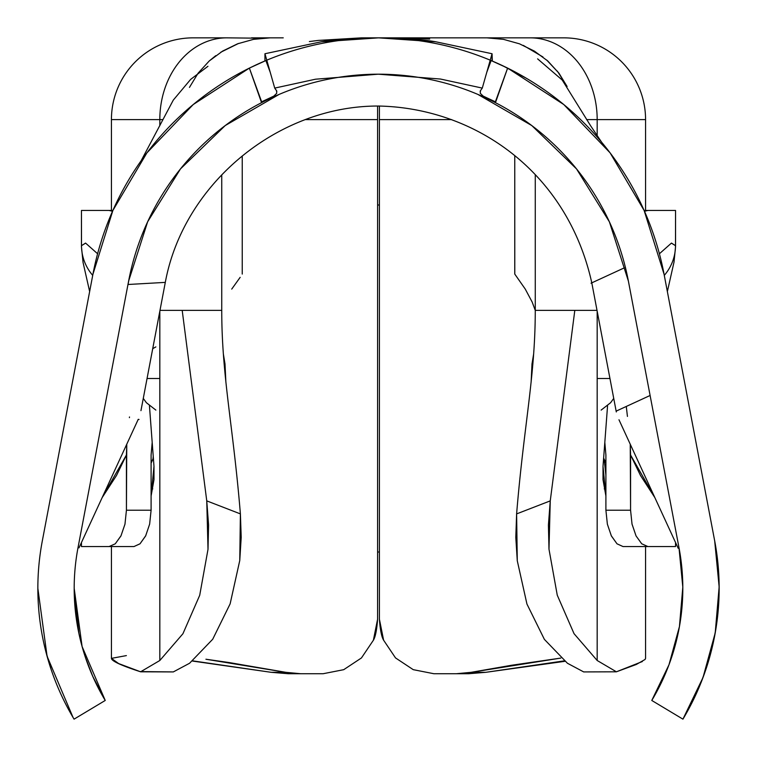 <?xml version="1.0" encoding="UTF-8"?>
<svg xmlns="http://www.w3.org/2000/svg" width="757" height="757" viewBox="0 0 757 757"><rect width="100%" height="100%" fill="white"/><g stroke="black" fill="none" stroke-linecap="round" stroke-linejoin="round"><path stroke-width="1.14" d="M226.769 37.85L193.186 37.85A81.756 81.756 0 0 0 111.43 119.606L159.822 119.606A81.756 66.947 -90 0 1 226.769 37.85L193.186 37.85A81.756 81.756 0 0 0 111.43 119.606L111.43 210.446L111.43 119.606L162.869 119.606L159.822 119.606L159.822 125.719L159.822 119.606A81.756 66.947 90 0 1 226.769 37.85L261.771 38.228M486.921 37.85L563.814 37.85A81.756 81.756 0 0 1 645.57 119.606L597.178 119.606L597.178 135.579L597.178 119.606L645.57 119.606A81.756 81.756 0 0 0 563.814 37.85L530.241 37.85A81.756 66.947 90 0 1 597.178 119.606A81.756 66.947 -90 0 0 530.241 37.85L505.496 37.85M173.315 671.923L139.903 671.573C121.063 665.431 111.572 661.022 111.43 658.363L111.43 546.554L111.43 658.363L118.669 663.586L140.603 671.8L159.822 660.501L159.822 311.241L159.822 660.501L182.929 633.732L199.706 595.305L208.005 549.327L208.582 525.027L206.756 500.879L240.395 513.899L241.209 537.338L239.761 560.511L230.137 603.831L212.717 639.239L189.572 663.255L212.717 639.239L230.137 603.831L239.761 560.511L240.395 513.899C233.09 424.923 221.744 376.38 221.744 310.37L221.744 174.858L221.744 310.37C221.744 376.38 233.09 424.923 240.395 513.899L206.756 500.879L182.2 310.37L206.756 500.879L208.005 549.327L199.706 595.305L182.929 633.732L159.822 660.501L140.603 671.8L173.315 671.923L189.572 663.255M305.317 119.606L377.592 119.606L377.592 619.226L373.381 640.242L361.449 657.947L343.716 669.68L323.116 673.73L288.379 673.73L271.233 672.32L192.817 660.88M514.788 274.034L514.76 156.065L514.76 274.062L525.273 289.098L532.162 302.043L535.265 310.37L535.265 174.981L535.265 310.37C535.265 376.38 523.91 424.923 516.615 513.899L515.801 537.423L517.277 560.757L526.938 604.029L544.378 639.372L567.428 663.255L583.694 671.923L616.397 671.8L636.296 664.476L645.078 659.47L645.57 658.363L645.57 546.554M37.85 588.511L37.85 588.34A254.352 254.352 0 0 1 42.316 540.905L92.912 274.327A290.688 290.688 0 0 1 249.375 68.102L255.279 65.263A290.688 290.688 0 0 1 264.95 60.948L264.95 53.738L321.186 41.805C332.105 39.771 351.239 38.456 378.576 37.85C405.847 38.465 424.961 39.78 435.918 41.815L492.05 53.738L482.285 88.096L480.458 90.689L482.285 88.096L440.489 79.04L378.32 74.186L315.499 79.211L274.725 88.096L276.542 90.689L276.731 93.3L273.826 96.101L261.307 101.968L249.375 68.102L261.638 101.826M74.186 588.34A218.016 218.016 0 0 1 78.009 547.68L128.614 281.102A254.352 254.352 0 0 1 279.144 94.398L263.209 101.154L279.144 94.398L225.226 125.558L180.488 168.896L147.634 221.801L128.614 281.102L78.009 547.68A218.016 218.016 0 0 0 74.186 588.34L82.087 646.506L105.232 700.462A218.016 218.016 0 0 1 74.186 588.34L78.86 633.24L80.658 641.075M85.144 656.593L92.685 676.209L104.4 699.061M486.742 72.417L491.132 60.56L507.625 68.102L563.766 104.532L610.085 152.838L644.122 210.455L664.088 274.327L714.693 540.905L719.15 586.902L715.214 632.947L703.007 677.524L682.937 719.15L651.777 700.462L668.98 664.778L679.436 626.578L682.814 587.11L678.991 547.68L628.395 281.102L609.376 221.801L576.512 168.896L531.783 125.558L477.856 94.398L493.782 101.154L477.856 94.398A254.352 254.352 0 0 1 628.395 281.102L678.991 547.68A218.016 218.016 0 0 1 651.777 700.462L653.206 698.049M492.334 61.062L492.05 53.738L492.05 60.948L502.468 65.613M276.873 91.294L274.725 88.096L264.95 53.738L321.186 41.805L378.576 37.85A290.688 290.688 0 0 0 378.5 37.85A290.688 290.688 0 0 1 378.576 37.85L435.918 41.815L492.05 53.738L482.285 88.096L440.489 79.04L378.32 74.186L315.499 79.211L274.725 88.096L264.95 53.738L264.95 60.948M279.144 94.398A254.352 254.352 0 0 1 477.856 94.398A254.352 254.352 0 0 0 279.144 94.398M495.381 101.826L507.625 68.102A290.688 290.688 0 0 1 664.088 274.327L714.712 541.018M488.719 98.959L483.184 96.101L480.269 93.3L480.458 90.689L480.269 93.3L483.184 96.101L495.703 101.968L507.625 68.102L496.554 62.897M92.685 676.209L105.232 700.462L74.063 719.15A254.352 254.352 0 0 1 42.316 540.905L92.912 274.327L112.878 210.455L146.924 152.838L193.243 104.532L249.375 68.102L265.868 60.56L270.258 72.417M51.116 669.415L45.571 650.537M719.112 583.817L718.98 597.775M716.198 627.004L713.198 643.072M705.912 669.339L700.036 685.085M654.474 695.834L667.059 669.718M671.648 657.208L677.96 634.101M680.382 620.854L682.691 595.778M682.776 584.092L678.991 547.68M379.143 37.85L377.8 37.85M714.693 540.905A254.352 254.352 0 0 1 682.937 719.15L683.997 717.362M684.366 716.737L685.577 714.646M683.722 717.835L682.937 719.15L651.777 700.462M652.676 698.938L664.324 676.209M73.003 717.352L47.076 656.205L37.85 588.34M502.213 65.49L490.224 60.172A290.688 290.688 0 0 0 266.786 60.172L266.786 60.172A290.688 290.688 0 0 1 490.224 60.172A290.688 290.688 0 0 0 266.786 60.172M501.711 65.253A290.688 290.688 0 0 0 491.87 60.872M105.232 700.462L74.063 719.15M616.141 411.127L649.449 395.779L616.141 411.127M591.047 283.194L624.355 267.836L591.047 283.194L591.794 282.844L616.302 411.95M650.414 397.113L628.386 281.084L650.414 397.113M165.3 282.38L128.368 284.471L165.3 282.38C183.563 183.412 278.245 105.573 378.746 106.037C475.368 108.005 567.239 172.094 591.794 282.844C567.239 172.094 475.368 108.005 378.746 106.037C278.245 105.573 183.563 183.412 165.3 282.38M128.037 284.49L129.769 275.387M138.238 419.331L139.042 419.492L138.238 419.331L78.983 547.869M641.955 352.573L641.037 347.7M115.972 347.709L115.045 352.573M677.657 345.798L676.767 341.095M80.242 341.076L79.381 345.608M586.59 119.606L597.178 119.606L586.59 119.606M473.759 37.85L486.902 37.85L503.443 39.345L486.902 37.85L378.5 37.85C343.035 37.85 374.857 37.85 378.5 37.85L363.748 37.85M283.241 37.85L251.504 37.85M253.567 39.345L237.547 43.821L222.643 51.079L237.547 43.821L253.567 39.345L270.098 37.85M215.726 55.687L209.244 60.967L198.107 73.174L209.244 60.967L222.643 51.079M159.982 310.37L221.744 310.37L159.982 310.37M558.912 73.117L567.107 86.497L557.351 71.12M542.968 56.983L523.295 45.373M546.668 60.011L558.912 73.136L547.756 60.967L534.347 51.088L519.453 43.811L503.443 39.345L519.453 43.811L534.802 51.362M564.183 660.88L485.767 672.32L468.621 673.73L433.884 673.73L413.246 669.661L395.523 657.918L383.61 640.195L379.408 619.226L379.408 119.606L451.655 119.606M567.428 663.255L544.378 639.372L526.938 604.029L517.277 560.757L516.615 513.899L550.254 500.879L574.809 310.37L550.254 500.879L548.986 549.175L557.266 595.191L574.043 633.675L597.178 660.501L597.178 311.241L597.178 660.501L616.397 671.8L597.178 660.501L574.043 633.675L557.266 595.191L548.986 549.175L548.418 524.989L550.254 500.879L516.615 513.899C523.91 424.923 535.265 376.38 535.265 310.37L597.018 310.37L535.265 310.37L532.162 302.043L525.273 289.098L514.76 274.062M605.903 495.996L603.017 466.34L607.559 405.828L603.017 466.34L603.017 479.692L605.903 496.005M151.097 495.996L153.983 466.34L149.451 405.828L153.983 466.34L153.993 479.645L151.097 496.005M564.779 661.334L485.767 672.32L471.176 672.32L560.786 658.088L511.562 665.261L471.176 672.32L456.357 673.73L433.884 673.73L413.246 669.661L395.523 657.918L383.61 640.195C381.585 636.93 380.194 629.938 379.408 619.226L379.408 106.037M205.923 659.233L285.824 672.32L229.087 662.545L205.923 659.233M192.571 661.069L271.233 672.32L288.379 673.73L300.643 673.73L285.824 672.32L271.233 672.32L285.824 672.32L300.643 673.73L323.116 673.73L343.716 669.68L361.449 657.947L373.381 640.242C375.406 636.968 376.806 629.966 377.592 619.226L377.592 106.037M396.091 37.85L380.317 37.85C382.701 37.85 416.359 37.85 380.317 37.85L486.902 37.85M231.727 289.098L240.158 277.336M111.43 658.363L126.381 655.6M583.694 671.923L616.397 671.8L642.362 661.533M485.767 672.32L468.621 673.73L456.357 673.73L471.176 672.32L485.767 672.32M189.458 87.396L198.107 73.174M238.587 43.433L220.807 52.214M567.069 86.449L558.912 73.136M377.421 37.85L379.323 37.85M381.717 37.859L376.825 37.85M373.561 37.878L380.667 37.859M381.774 37.859L375.709 37.859M502.61 65.679L512.044 70.344M501.796 65.291L492.05 60.929M507.237 67.903L502.014 65.395M543.081 88.919L536.24 84.358M526.361 78.255L502.411 65.585M490.224 60.172L502.08 65.424M152.971 459.035L153.236 456.499M605.903 475.084L604.133 459.168M79.599 344.463L79.315 345.958M276.542 90.689L276.731 93.3M480.127 91.294L480.458 90.689M85.532 243.092L81.501 245.675A47.237 46.092 4.4 0 0 92.714 275.368A47.237 46.092 -175.6 0 1 81.501 245.675L81.453 210.446L109.103 210.446L81.453 210.446L81.453 246.735L81.501 245.675L85.607 243.12L97.596 253.756M147.057 378.5L159.822 378.5L147.057 378.5M155.857 346.905L152.715 348.684L155.857 346.905M675.547 246.735L675.499 245.675A47.237 46.092 175.6 0 1 664.286 275.368A47.237 46.092 -4.4 0 0 675.499 245.675L675.547 210.446L675.547 246.735L674.014 262.092L667.362 291.549M605.903 463.161L603.641 458.146M609.953 378.5L597.178 378.5L609.953 378.5M610.606 402.715L613.728 398.409L610.606 402.715L601.143 410.095L610.606 402.715M145.779 535.644L140.017 543.8L133.98 546.554L81.453 546.554L81.453 542.514L81.453 546.554L133.98 546.554L140.017 543.8L145.637 535.937L149.64 524.147L151.097 510.218L151.097 454.995L151.097 510.218L126.428 510.218L126.428 454.995L116.502 475.481L102.157 497.604M379.408 552.004L377.592 552.004L379.408 552.004M377.592 204.996L379.408 204.996L377.592 204.996M654.852 497.604L640.498 475.481L630.572 454.995L630.572 510.218L605.903 510.218L605.903 454.995L605.903 510.218L607.369 524.175L611.382 535.956L617.002 543.81L623.03 546.554L675.547 546.554L646.478 546.554M675.547 542.514L675.547 546.554L675.547 542.514M121.073 535.682L115.263 543.81L109.103 546.554L115.263 543.81L120.94 535.947L124.971 524.175L126.428 510.218L126.76 444.227L126.428 454.995L102.148 497.623M654.862 497.623L630.572 454.995L630.25 444.236L630.572 510.218L632.029 524.147L636.05 535.928L641.728 543.791L647.907 546.554L623.03 546.554L617.002 543.81L611.24 535.682M647.907 210.446L644.491 211.288L647.907 210.446L644.122 210.446L675.547 210.446L647.907 210.446M659.413 253.756L671.402 243.12L675.499 245.675L671.478 243.092M675.547 546.554L647.907 546.554L641.728 543.791L636.05 535.928L632 523.995M109.103 210.446L112.878 210.446L109.103 210.446L112.509 211.298L109.103 210.446L81.453 210.446M626.276 406.462L627.439 416.416L626.276 406.462M605.903 454.995L604.834 442.523L605.903 454.995M143.272 398.409L146.394 402.715L155.857 410.095L146.394 402.715L143.272 398.409M152.176 442.523L151.097 454.995M605.903 463.085L603.651 458.061M153.359 458.146L151.097 463.161M153.349 458.061L151.097 463.085M129.409 417.656L129.494 416.965M151.097 510.218L126.428 510.218M630.572 510.218L605.903 510.218M487.782 68.764L487.593 69.426M269.218 68.764L269.416 69.426M618.971 419.766L678.215 548.305M165.461 281.528L140.953 410.654M141.162 160.692L173.296 100.094L190.66 79.371L207.948 66.294M361.468 37.85L318.205 40.424L309.376 41.559M645.57 119.606L645.57 210.446M242.24 155.98L242.24 274.062M601.645 142.231L590.621 125.785L562.205 80.024L537.612 58.857M397.349 37.85L429.702 39.052M81.453 246.735L83.062 262.499L89.648 291.549M223.372 354.03L225.009 363.985L225.851 381.594M605.903 489.599L604.247 488.908M531.149 381.594L531.991 363.985L533.638 354.03M151.097 489.599L152.763 488.908"/></g></svg>
